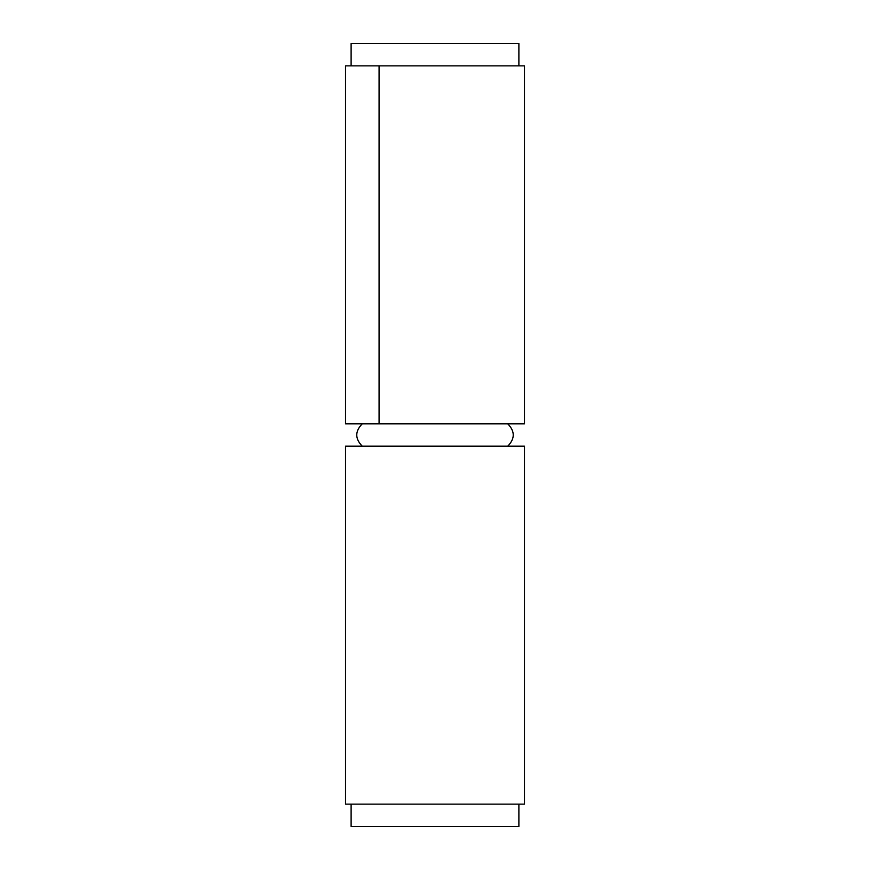 <?xml version="1.0" encoding="UTF-8"?>
<svg xmlns="http://www.w3.org/2000/svg" width="870" height="870" viewBox="0 0 870 870"><rect width="100%" height="100%" fill="white"/><g stroke="black" fill="none" stroke-linecap="round" stroke-linejoin="round"><path stroke-width="1.3" d="M524.49 65.87L524.49 423.81L345.51 423.81L345.51 65.87L524.49 65.87M379.07 65.87L379.07 423.81M524.49 804.13L345.51 804.13L345.51 446.19L524.49 446.19L524.49 804.13M518.89 804.13L518.89 826.5L351.11 826.5L351.11 804.13M351.11 65.87L351.11 43.5L518.89 43.5L518.89 65.87M507.71 423.81C515.083 431.27 515.083 438.73 507.71 446.19M362.29 423.81C354.916 431.27 354.916 438.73 362.29 446.19"/></g></svg>
